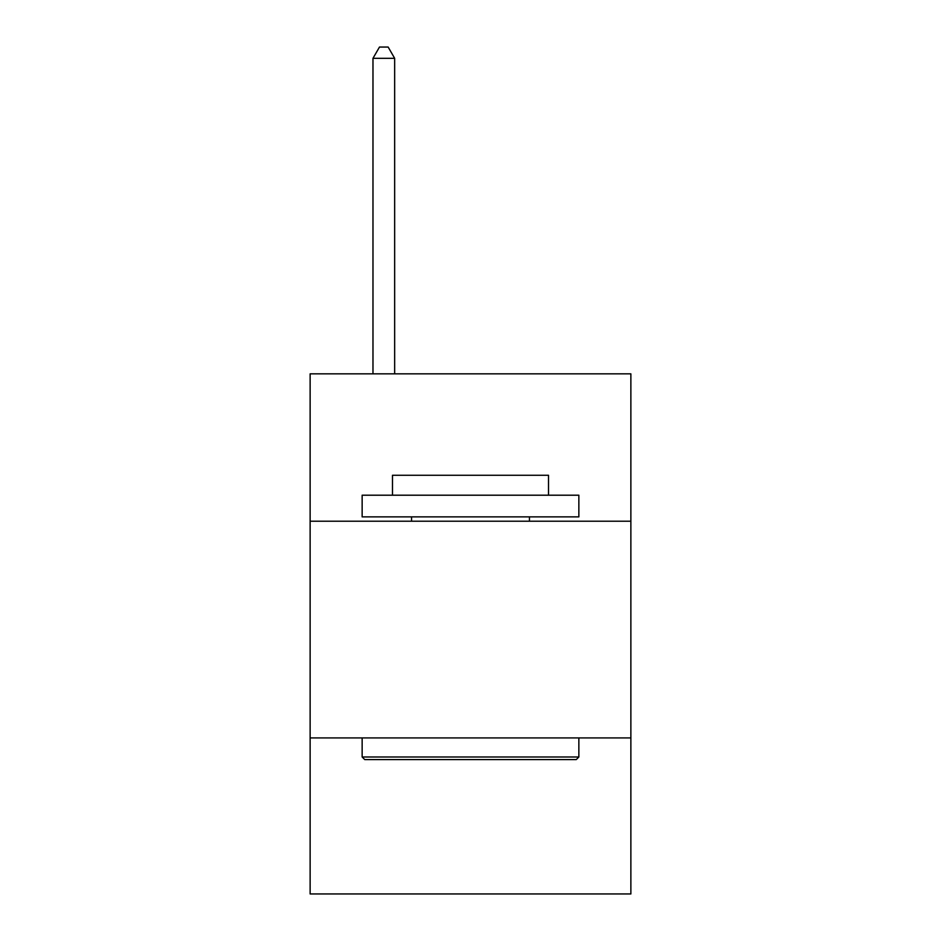 <?xml version="1.0" encoding="UTF-8"?>
<svg xmlns="http://www.w3.org/2000/svg" width="941" height="941" viewBox="0 0 941 941"><rect width="100%" height="100%" fill="white"/><g stroke="black" fill="none" stroke-linecap="round" stroke-linejoin="round"><path stroke-width="1.41" d="M630.87 521.208L630.87 373.848L310.13 373.848L310.13 521.208L630.87 521.208L630.87 893.95L310.13 893.95L310.13 521.208M630.87 737.92L310.13 737.92M364.743 759.587L362.144 756.987L578.856 756.987L576.257 759.587L364.743 759.587M578.856 495.201L578.856 516.88L362.144 516.88L362.144 495.201L578.856 495.201M392.479 495.201L392.479 475.264L548.521 475.264L548.521 495.201M578.856 737.92L578.856 756.987M362.144 737.92L362.144 756.987M529.442 516.88L529.442 521.208M411.558 516.88L411.558 521.208M394.655 373.848L394.655 58.318L372.977 58.318L372.977 373.848M372.977 58.318L379.482 47.05L388.151 47.05L394.655 58.318"/></g></svg>
